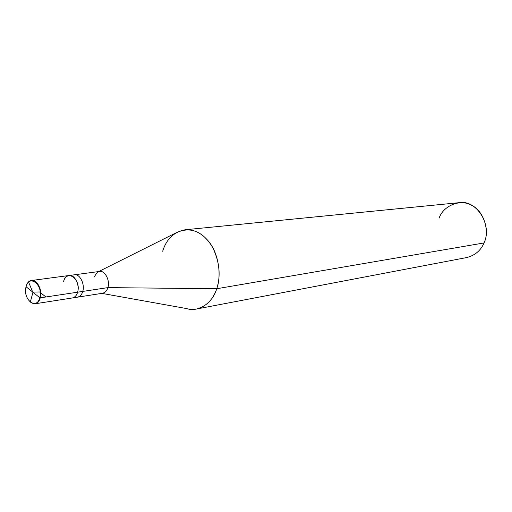 <?xml version="1.0" encoding="UTF-8"?>
<svg xmlns="http://www.w3.org/2000/svg" width="512" height="512" viewBox="0 0 512 512"><rect width="100%" height="100%" fill="white"/><g stroke="black" fill="none" stroke-linecap="round" stroke-linejoin="round"><path stroke-width="0.77" d="M39.776 297.722L26.067 286.746C29.088 273.677 43.494 284.992 39.776 297.722C43.494 284.992 29.088 273.677 26.067 286.746L39.776 297.722C36.563 310.752 22.419 299.206 26.067 286.746C22.419 299.206 36.563 310.752 39.776 297.722L40.224 297.83L39.776 297.722M26.477 285.466C30.47 273.363 43.827 285.638 40.224 297.83C42.528 290.317 37.03 279.021 31.558 280.493C28.832 281.133 27.027 283.155 26.138 286.56M31.558 280.493L99.443 271.469C104.896 270.048 110.259 280.57 107.904 287.622L82.771 291.411C85.114 284.192 79.693 273.382 74.227 274.816C79.693 273.382 85.114 284.192 82.771 291.411L77.613 292.192C81.491 279.558 66.778 268.422 63.616 281.382C66.778 268.422 81.491 279.558 77.613 292.192C76.71 295.392 74.938 297.325 72.301 297.978L34.925 303.802C37.568 303.136 39.334 301.146 40.224 297.83L77.613 292.192C79.955 284.934 74.522 274.067 69.056 275.507C74.522 274.067 79.955 284.934 77.613 292.192L40.224 297.83C36.96 311.066 22.547 299.629 26.086 286.758M69.056 275.507C66.336 276.134 64.518 278.093 63.616 281.382M98.694 271.565L175.635 233.043C188.173 226.944 199.315 229.907 209.056 241.939C218.81 254.042 221.6 275.738 216.742 288.736L107.904 287.622C110.586 279.283 103.29 267.878 97.338 272.243L94.003 277.19M185.069 229.779L458.694 202.72C476.48 199.091 492.71 225.101 484.026 242.944L216.742 288.736C220.96 275.526 219.558 261.683 212.525 247.2C205.171 235.008 196.019 229.197 185.069 229.779C173.882 231.955 166.419 239.123 162.662 251.277M100.352 293.107C103.987 293.702 106.509 291.878 107.904 287.622C106.995 290.733 105.222 292.608 102.592 293.261L77.453 297.178C80.096 296.518 81.862 294.598 82.771 291.411C81.862 294.598 80.096 296.518 77.453 297.178L72.301 297.978C74.938 297.325 76.71 295.392 77.613 292.192L107.904 287.622L216.742 288.736L484.026 242.944C490.15 230.912 483.456 210.618 471.731 205.395C460.666 198.528 443.36 205.523 439.142 218.086M484.026 242.944C480.768 250.579 474.963 255.456 466.611 257.574L196.512 309.024C206.355 306.394 213.094 299.629 216.742 288.736C212.742 302.656 198.829 312.685 186.534 308.557L101.843 293.376M32.954 292.256L30.272 302.253M32.826 292.262L28.544 282.048M32.87 292.083L39.629 291.962L45.901 296.973"/></g></svg>
